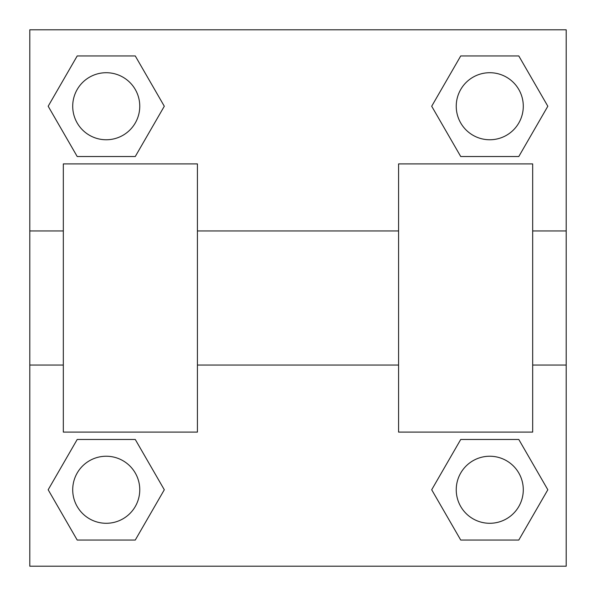 <?xml version="1.0" encoding="UTF-8"?>
<svg xmlns="http://www.w3.org/2000/svg" width="596" height="596" viewBox="0 0 596 596"><rect width="100%" height="100%" fill="white"/><g stroke="black" fill="none" stroke-linecap="round" stroke-linejoin="round"><path stroke-width="0.89" d="M164.302 106.237L135.27 156.524L77.204 156.524L48.172 106.237L77.204 55.949L135.27 55.949L164.302 106.237L135.27 156.524L120.951 156.524M120.951 439.475L135.27 439.475L164.302 489.763L135.27 540.05L77.204 540.05L48.172 489.763L77.204 439.475L135.27 439.475M475.049 156.524L460.73 156.524L431.698 106.237L460.73 55.949L518.796 55.949L547.828 106.237L518.796 156.524L460.73 156.524M431.698 489.763L460.73 439.475L518.796 439.475L547.828 489.763L518.796 540.05L460.73 540.05L431.698 489.763L460.73 439.475L475.049 439.475M460.73 439.475L518.796 439.475L460.73 439.475M518.796 540.05L460.73 540.05L518.796 540.05L547.828 489.763M523.288 489.763A33.525 33.525 0 0 0 473 460.73A33.525 33.525 0 0 0 473 518.796A33.525 33.525 0 0 0 523.288 489.763M135.27 540.05L77.204 540.05L135.27 540.05L164.302 489.763M139.762 489.763A33.525 33.525 0 0 0 89.474 460.73A33.525 33.525 0 0 0 89.474 518.796A33.525 33.525 0 0 0 139.762 489.763M460.73 55.949L518.796 55.949L460.73 55.949L431.698 106.237M523.288 106.237A33.525 33.525 0 0 0 473 77.204A33.525 33.525 0 0 0 473 135.27A33.525 33.525 0 0 0 523.288 106.237M77.204 55.949L135.27 55.949L77.204 55.949L48.172 106.237M135.27 156.524L77.204 156.524L135.27 156.524M139.762 106.237A33.525 33.525 0 0 0 89.474 77.204A33.525 33.525 0 0 0 89.474 135.27A33.525 33.525 0 0 0 139.762 106.237M566.2 230.95L566.2 566.2L29.8 566.2L29.8 29.8L566.2 29.8L566.2 230.95L532.675 230.95M48.172 489.763L77.204 439.475M547.828 106.237L518.796 156.524M398.575 163.9L398.575 432.1L532.675 432.1L532.675 163.9L398.575 163.9M197.425 432.1L197.425 163.9L63.325 163.9L63.325 432.1L197.425 432.1M398.575 230.95L197.425 230.95M398.575 365.05L197.425 365.05M566.2 365.05L532.675 365.05M29.8 365.05L63.325 365.05M29.8 230.95L63.325 230.95"/></g></svg>
